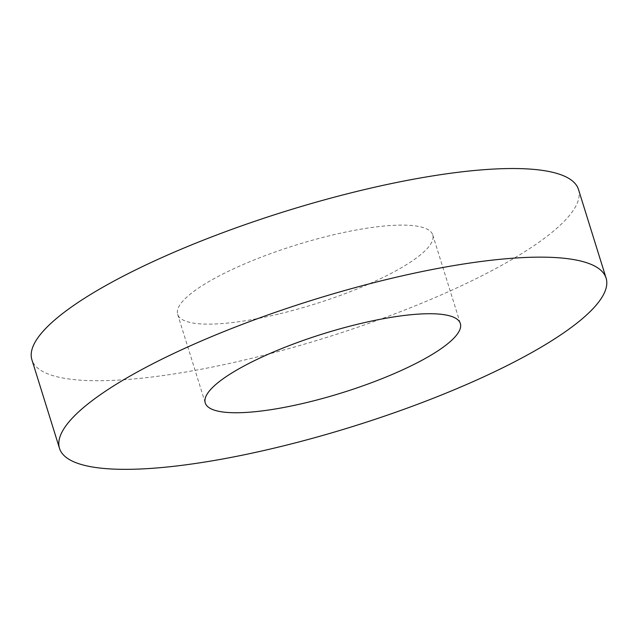<?xml version="1.0" encoding="UTF-8"?>
<svg xmlns="http://www.w3.org/2000/svg" width="638" height="638" viewBox="0 0 638 638"><rect width="100%" height="100%" fill="white"/><g stroke="black" fill="none" stroke-linecap="round" stroke-linejoin="round"><path stroke-width="0.48" stroke-dasharray="3.19 2.39" d="M578.499 189.502A286.247 66.336 -17.3 0 1 247.895 359.194A286.247 66.336 -17.3 0 1 31.9 359.744M278.455 314.087A133.581 30.959 -17.3 0 1 177.659 314.351A133.581 30.959 -17.3 0 1 295.992 245.064A133.581 30.959 -17.3 0 1 432.739 234.896A133.581 30.959 -17.3 0 1 278.455 314.087M177.659 314.351L205.261 402.969M432.739 234.896L460.341 323.522"/><path stroke-width="0.96" d="M275.496 447.812A286.247 66.336 -17.3 0 1 59.501 448.362A286.247 66.336 -17.3 0 1 313.075 299.908A286.247 66.336 -17.3 0 1 606.1 278.12A286.247 66.336 -17.3 0 1 275.496 447.812M59.501 448.362L31.9 359.744A286.247 66.336 -17.3 0 1 285.473 211.29A286.247 66.336 -17.3 0 1 578.499 189.502L606.1 278.12M306.057 402.706A133.581 30.959 -17.3 0 1 205.261 402.969A133.581 30.959 -17.3 0 1 323.594 333.682A133.581 30.959 -17.3 0 1 460.341 323.522A133.581 30.959 -17.3 0 1 306.057 402.706"/></g></svg>
